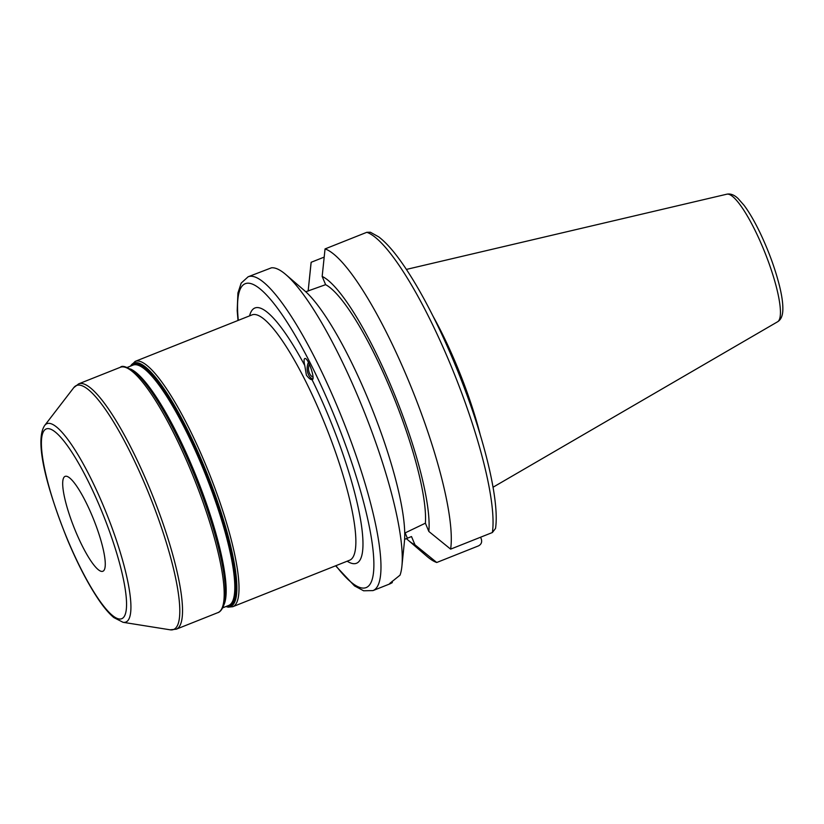 <?xml version="1.0" encoding="UTF-8"?>
<svg xmlns="http://www.w3.org/2000/svg" width="824" height="824" viewBox="0 0 824 824"><rect width="100%" height="100%" fill="white"/><g stroke="black" fill="none" stroke-linecap="round" stroke-linejoin="round"><path stroke-width="1.24" d="M92.195 515.917A51.067 10.588 68.3 0 1 102.856 571.269A51.067 10.588 68.3 0 1 75.767 531.727A51.067 10.588 68.3 0 1 65.106 476.375A51.067 10.588 68.3 0 1 92.195 515.917M306.404 375.147L304.767 365.506C303.778 361.118 303.85 358.77 304.983 358.471C308.3 357.812 315.757 379.977 312.1 379.627L312.018 379.627C310.576 379.709 308.712 378.216 306.404 375.147M313.007 377.135A8.693 5.902 87.5 0 1 308.928 371.634A8.693 5.902 87.5 0 1 309.34 364.136M312.739 379.112A10.722 7.282 87.5 0 1 308.67 375.054A10.722 7.282 87.5 0 1 308.454 362.375M480.567 537.217L481.237 538.834C482.267 541.996 481.35 544.345 478.497 545.879L436.741 562.493L414.956 544.808L411.506 536.558L404.615 539.329M392.214 581.281L392.276 582.609C389.474 584.237 388.763 584.401 390.143 583.124L400.021 575.162A168.868 35.03 -111.7 0 0 401.896 566.263A168.868 35.03 -111.7 0 0 364.414 412.268A168.868 35.03 -111.7 0 0 285.866 274.598A168.868 35.03 -111.7 0 0 271.457 267.81L248.148 276.771L241.185 283.096L237.92 292.994L237.199 310.648L238.012 320.474M335.605 565.8L354.485 585.885L363.621 590.787L372.994 590.592L389.814 583.907L390.143 583.124M404.728 533.097L425.39 523.188L428.841 531.449L450.625 549.134L492.381 532.52L495.512 528.472C499.787 501.023 484.327 437.616 459.05 374.323C448.184 347.1 436.627 322.205 424.391 299.637C416.81 285.691 409.446 273.619 402.308 263.423C393.769 251.186 385.91 242.349 378.731 236.879L370.398 232.244L366.804 232.306L325.047 248.92L322.163 276.421L325.614 284.671L305.766 291.768M401.896 566.263L404.429 541.625A145.251 30.128 -111.7 0 0 372.191 409.168A145.251 30.128 -111.7 0 0 304.633 290.759L285.866 274.598M425.39 523.188A136.712 28.356 -111.7 0 0 390.555 389.453A136.712 28.356 -111.7 0 0 325.614 284.671M428.841 531.449A145.251 30.128 -111.7 0 0 391.925 388.125A145.251 30.128 -111.7 0 0 322.163 276.421M450.625 549.134A168.868 35.03 -111.7 0 0 408.065 379.565A168.868 35.03 -111.7 0 0 325.047 248.92M308.722 290.841L308.279 289.78L311.163 262.279L324.172 257.109M480.227 434.763A119.15 24.72 -111.7 0 0 433.125 316.354M311.163 262.279A168.868 35.03 -111.7 0 0 310.864 264.659L308.743 285.248M406.387 538.597A145.251 30.128 -111.7 0 0 408.127 540.163L426.894 556.313A168.868 35.03 -111.7 0 0 436.741 562.493M308.279 289.78A145.251 30.128 -111.7 0 0 308.176 291.016M408.127 540.163A145.251 30.128 -111.7 0 0 414.956 544.808M224.087 604.466A129.337 26.832 -111.7 0 0 193.063 468.681A129.337 26.832 -111.7 0 0 130.398 368.977M135.095 372.417L135.95 373.148A129.873 26.934 68.3 0 1 192.301 468.938A129.873 26.934 68.3 0 1 225.261 597.627L225.137 598.749A130.944 27.161 -111.7 0 0 191.91 469A130.944 27.161 -111.7 0 0 135.095 372.417C127.184 366.834 122.271 365.114 120.366 367.277A132.015 27.388 68.3 0 1 190.395 469.505A132.015 27.388 68.3 0 1 217.958 612.603C217.206 612.788 221.275 612.706 224.149 604.25L225.137 598.749M127.205 367.442L133.066 365.104A129.337 26.832 68.3 0 1 201.684 465.261A129.337 26.832 68.3 0 1 228.681 605.455L222.82 607.793M227.259 606.021A129.873 26.934 -111.7 0 0 202.611 464.839A129.873 26.934 -111.7 0 0 131.644 365.671M130.532 366.113A130.944 27.161 68.3 0 1 203.343 464.448A130.944 27.161 68.3 0 1 226.147 606.464M148.722 486.078A132.015 27.388 -111.7 0 0 78.692 383.85L73.779 387.641A131.294 27.233 68.3 0 1 146.167 487.159A131.294 27.233 68.3 0 1 170.115 629.804L176.285 629.186A132.015 27.388 -111.7 0 0 148.722 486.078M225.93 606.546L228.166 607.144L232.77 606.711A132.015 27.388 -111.7 0 0 205.207 463.613A132.015 27.388 -111.7 0 0 135.167 361.386L130.316 366.196M135.167 361.386L252.031 314.892A132.015 27.388 68.3 0 1 322.06 417.119A132.015 27.388 68.3 0 1 349.623 560.227L232.77 606.711M100.404 508.017A102.114 21.177 68.3 0 1 123.25 617.712A102.114 21.177 68.3 0 1 67.547 539.638A102.114 21.177 68.3 0 1 44.702 429.943A102.114 21.177 68.3 0 1 100.404 508.017M123.064 622.305A106.76 22.145 -111.7 0 0 103.587 506.327A106.76 22.145 -111.7 0 0 44.733 425.411C33.959 441.139 47.308 489.6 67.475 539.761C77.497 563.564 87.705 583.268 98.097 598.894C103.7 607.267 108.943 613.489 113.825 617.567L123.064 622.305L170.115 629.804M347.172 561.196A137.381 28.5 -111.7 0 0 327.798 414.359A137.381 28.5 -111.7 0 0 312.018 379.627M304.767 365.506A137.381 28.5 -111.7 0 0 249.579 315.87M335.904 565.686A163.513 33.918 -111.7 0 0 352.363 464.561A163.513 33.918 -111.7 0 0 242.812 285.289A163.513 33.918 -111.7 0 0 238.311 320.351M405.13 532.86L407.365 538.206M372.994 590.592A168.868 35.03 -111.7 0 0 375.517 588.944A168.868 35.03 -111.7 0 0 340.456 414.122A168.868 35.03 -111.7 0 0 248.148 276.771M492.381 532.52A168.868 35.03 -111.7 0 0 449.822 362.951A168.868 35.03 -111.7 0 0 366.804 232.306M778.216 321.308A68.691 14.245 -111.7 0 0 764.353 251.176A68.691 14.245 -111.7 0 0 726.83 194.196C730.517 193.455 734.246 194.876 738.005 198.45L744.031 205.269C749.284 212.293 754.681 221.584 760.233 233.13C768.596 250.805 774.951 268.15 779.308 285.156C781.986 295.816 783.15 304.375 782.8 310.864C782.491 316.231 780.75 319.877 777.588 321.782A68.691 14.245 -111.7 0 0 778.216 321.308M120.366 367.277L78.692 383.85M217.958 612.603L176.285 629.186M44.733 425.411L73.779 387.641M726.83 194.196L406.397 269.417M777.588 321.782L493.04 487.231"/></g></svg>
